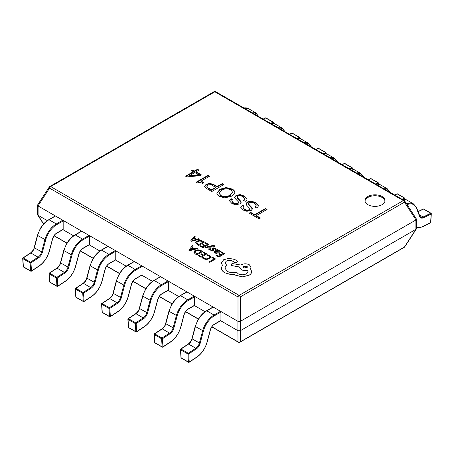 <?xml version="1.0" encoding="UTF-8"?>
<svg xmlns="http://www.w3.org/2000/svg" width="454" height="454" viewBox="0 0 454 454"><rect width="100%" height="100%" fill="white"/><g stroke="black" fill="none" stroke-linecap="round" stroke-linejoin="round"><path stroke-width="0.68" d="M382.069 196.508A10.011 5.783 0 0 0 371.162 195.254A10.011 5.783 0 0 0 364.982 200.594A10.011 5.783 0 0 0 367.91 204.686A10.011 5.783 0 0 0 378.823 205.934A10.011 5.783 0 0 0 385.003 200.594A10.011 5.783 0 0 0 382.069 196.508M384.969 201.065A10.011 5.783 0 0 0 382.069 197.445A10.011 5.783 0 0 0 371.537 196.105A10.011 5.783 0 0 0 365.01 201.065M194.601 170.976L192.814 169.944L191.554 170.67L193.342 171.703L185.584 176.18L186.844 176.912L199.845 175.687L201.304 174.841L196.06 171.816L198.983 170.131L197.524 169.291L194.601 170.976L194.601 171.442L192.814 170.409L191.957 170.903M208.011 175.346L196.077 182.241L197.206 182.894L200.123 182.434L202.773 183.427L203.971 182.741L201.116 181.089L209.538 176.231L208.011 175.346L208.011 175.817L196.48 182.474M222.25 183.569L217.143 186.515L213.295 184.296L209.453 183.376L206.071 184.335L204.612 186.475L206.269 188.353L211.774 191.531L223.907 184.523L222.25 183.569L222.25 184.035L217.143 186.98L213.295 184.761L209.453 183.842L206.071 184.801L204.612 186.946M216.887 193.217L216.887 192.876C216.876 194.244 217.738 195.407 219.469 196.361L224.775 197.893L231.875 196.094L234.854 192.763C234.922 191.299 234.014 190.061 232.136 189.046L226.035 187.513L220.003 189.239L216.881 193.075M234.854 192.763L234.877 192.456M241.102 202.558L236.954 197.734L237.817 196.156C239.769 195.526 241.539 195.753 243.123 196.843L244.837 198.824L243.588 200.407L245.177 201.326C246.511 200.662 247.107 199.828 246.97 198.835L244.383 196.117L240.138 194.584L236.097 195.39L234.599 197.257L235.495 198.875L238.764 202.206L238.083 203.046C236.386 203.784 234.769 203.67 233.243 202.7L231.682 200.838L232.647 199.522L231.12 198.642L229.457 200.787L231.983 203.585L235.564 204.731L239.939 203.891L241.125 202.336L240.274 200.713L236.954 197.172L236.954 197.569M247.016 199.21L244.383 196.582L244.383 196.117M252.424 209.09L248.276 204.266L249.138 202.688C251.085 202.058 252.855 202.291 254.444 203.381L256.158 205.361L254.904 206.939L256.499 207.858C257.827 207.194 258.422 206.366 258.286 205.367L255.704 202.649L251.459 201.122L247.413 201.922L245.915 203.789L246.817 205.407L250.08 208.744L249.399 209.583C247.702 210.316 246.091 210.202 244.558 209.237L243.004 207.37L243.963 206.059L242.436 205.18L240.773 207.319L243.299 210.117L246.88 211.263L251.261 210.423L252.441 208.868L251.59 207.245L248.27 203.704L248.276 204.101M258.332 205.747L255.704 203.12L255.704 202.649M259.024 218.811L260.414 218.005L256.306 215.633L267.048 209.43L265.454 208.511L254.711 214.714L250.602 212.341L249.206 213.147L259.024 218.811M220.695 320.74L237.924 330.682L237.924 321.341L38.091 205.968L38.091 215.309L47.307 220.633M63.168 229.321L63.168 220.916L56.699 224.651A16.588 9.579 120 0 0 45.672 239.928L42.381 252.271A6.294 3.632 -60 0 1 38.511 257.872L30.957 262.843L31.462 270.942L39.021 265.965A16.588 9.579 120 0 0 49.225 251.198L52.516 238.855A6.294 3.632 -60 0 1 56.699 233.061L63.168 229.321A0.573 0.329 60 0 1 62.765 229.559L73.599 235.813M89.461 244.502L89.461 236.097L82.991 239.831A16.588 9.579 120 0 0 71.97 255.108L68.679 267.451A6.294 3.632 -60 0 1 64.808 273.053L57.249 278.024L57.76 286.122L65.314 281.145A16.588 9.579 120 0 0 75.517 266.379L78.809 254.036A6.294 3.632 -60 0 1 82.991 248.242L89.461 244.502A0.573 0.329 60 0 1 89.058 244.74L99.897 250.994M115.759 259.682L115.759 251.278L109.283 255.012A16.588 9.579 120 0 0 98.263 270.289L94.971 282.632A6.294 3.632 -60 0 1 91.101 288.233L83.547 293.205L84.052 301.303L91.606 296.326A16.588 9.579 120 0 0 101.815 281.554L105.107 269.216A6.294 3.632 -60 0 1 109.283 263.422L115.759 259.682A0.573 0.329 60 0 1 115.35 259.921L126.189 266.175M141.813 275.198L152.482 281.355M168.105 290.378L178.78 296.536M194.403 305.559L205.072 311.716M415.909 219.98L240.348 321.341L240.348 330.682L415.909 229.321L415.909 219.98L416.329 218.89L404.747 201.065A1.714 1.714 0 0 0 404.168 200.509A1.714 0.993 120 0 0 403.305 200.594L214.867 91.799L50.695 186.583L239.133 295.378L403.305 200.594A1.714 0.993 -120 0 1 404.446 202.161A1.714 0.874 -33 0 0 404.747 201.065M38.091 215.309L43.646 223.941M211.887 326.761L237.998 341.839L237.924 330.682M240.348 330.682L240.274 341.839L404.446 247.055A1.714 0.874 33 0 0 404.747 246.84L416.329 229.009L416.414 219.186M239.996 342.174A1.714 0.993 -120 0 0 240.274 341.839A1.714 1.532 0 0 1 237.998 341.839A1.714 0.993 120 0 0 238.276 342.174A1.714 1.714 0 0 0 239.996 342.174L404.168 247.39A1.714 0.993 60 0 0 404.446 247.055L415.909 229.321M237.924 321.341L240.348 321.341M49.253 187.048A1.714 0.874 33 0 0 49.554 188.149A1.714 0.993 120 0 1 50.695 186.583A1.714 0.993 -120 0 0 49.832 186.498A1.714 1.714 0 0 0 49.253 187.048L37.671 204.879L38.091 205.968M37.586 205.174L37.586 214.702L38.017 215.275M237.998 330.733L240.274 330.733M415.983 229.287L416.329 229.009M237.998 321.375L237.998 296.944L240.274 296.944L240.274 321.375M266.64 209.663L265.454 208.976L254.711 215.179L250.602 212.807L249.615 213.38M250.602 212.807L250.602 212.341M254.711 215.179L254.711 214.714M265.454 208.976L265.454 208.511M260.011 218.238L256.306 216.098L256.306 215.633M243.605 206.32L242.436 205.645L242.436 205.18M250.08 208.744L249.399 210.049C247.702 210.781 246.091 210.667 244.558 209.703L244.558 209.237M244.558 209.703L243.004 207.37M249.399 210.049L249.399 209.583M255.704 203.12L251.459 201.587L247.413 202.393L247.413 201.922M247.413 202.393L245.937 204.022M251.459 201.587L251.459 201.122M256.158 205.361L255.284 207.155M251.59 207.711L251.59 207.245M242.436 205.645L240.796 207.552M232.289 199.783L231.12 199.113L231.12 198.642M238.764 202.206L238.083 203.511C236.386 204.249 234.769 204.135 233.243 203.171L233.243 202.7M233.243 203.171L231.682 200.838M238.083 203.511L238.083 203.046M244.383 196.582L240.138 195.055L236.097 195.856L236.097 195.39M236.097 195.856L234.622 197.49M240.138 195.055L240.138 194.584M244.837 198.824L243.968 200.623M240.274 201.179L240.274 200.713M231.12 199.113L229.474 201.014M234.854 193.228C234.922 191.764 234.014 190.527 232.136 189.517L226.035 187.984L220.003 189.704L216.887 193.342M232.584 192.161L230.15 195.561C227.182 197.28 224.089 197.433 220.865 196.02L219.186 193.245L221.66 190.198C224.605 188.575 227.653 188.444 230.814 189.812L232.584 192.161L230.15 195.095C227.182 196.809 224.089 196.962 220.865 195.555L219.186 193.245M226.035 187.984L226.035 187.513M220.003 189.704L220.003 189.239M232.136 189.517L232.136 189.046M220.865 196.02L220.865 195.555M230.15 195.561L230.15 195.095M223.504 184.761L222.25 184.035M215.684 187.36L215.684 187.825L211.439 190.277L208.125 188.359L206.82 186.855L207.728 185.289C209.351 184.489 210.917 184.551 212.432 185.482L215.684 187.36L211.439 189.806L208.125 187.894L206.82 186.384M217.143 186.98L217.143 186.515M206.071 184.801L206.071 184.335M209.453 183.842L209.453 183.376M213.295 184.761L213.295 184.296M211.439 190.277L211.439 189.806M208.125 188.359L208.125 187.894M209.135 176.464L208.011 175.817M203.562 182.973L201.116 181.56L201.116 181.089M193.342 171.703L193.342 172.168L185.987 176.419M200.895 175.074L196.06 172.287L196.06 171.816M198.574 170.369L197.524 169.756L194.601 171.442M198.648 174.767L198.648 175.233L189.431 176.192L189.363 175.687L194.8 172.543L198.648 174.767L189.363 175.687M192.814 170.409L192.814 169.944M197.524 169.756L197.524 169.291M189.431 176.192L189.431 175.721M273.37 122.455A0.573 0.306 -176.7 0 1 273.37 122.892L272.894 123.125M299.663 137.636A0.573 0.306 -176.7 0 1 299.663 138.073L299.186 138.305M325.955 152.816A0.573 0.306 -176.7 0 1 325.961 153.253L325.484 153.486M352.253 167.997A0.573 0.306 -176.7 0 1 352.253 168.434L351.776 168.667M378.545 183.178A0.573 0.306 -176.7 0 1 378.545 183.615L378.069 183.847M404.837 198.358A0.573 0.306 -176.7 0 1 404.837 198.795L404.361 199.028M431.13 213.539A0.573 0.306 -176.7 0 1 431.135 213.976L423.576 217.727A6.294 3.632 -60 0 1 419.706 216.592L416.414 208.051A16.588 9.579 120 0 0 407.085 204.663M431.135 213.505A0.573 0.329 120 0 0 431.016 213.244A0.573 0.573 0 0 1 431.3 213.772L430.789 222.454A0.573 0.306 -176.7 0 1 430.625 222.653L431.135 213.976A0.573 0.352 63.6 0 0 430.755 213.255L423.474 209.056L418.123 211.712M38.511 257.872A0.573 0.306 -123.3 0 0 38.079 257.191A5.72 3.303 120 0 0 41.598 252.095L44.889 239.757A17.161 9.909 -60 0 1 56.296 223.953L62.765 220.213L55.484 216.013L49.015 219.747A17.161 9.909 120 0 0 37.608 235.552L34.317 247.89A5.72 3.303 -60 0 1 30.798 252.986L23.245 257.957L30.526 262.162L38.079 257.191L30.798 252.986A0.573 0.306 -123.3 0 0 30.514 252.957L22.955 257.929A0.573 0.573 0 0 0 22.7 258.445L23.211 266.538A0.573 0.573 0 0 0 23.494 266.997A0.573 0.329 -60 0 1 23.375 266.77A0.573 0.352 176.4 0 1 23.211 266.538M56.699 224.651A0.573 0.329 -120 0 0 56.296 223.953L49.015 219.747A0.573 0.329 -120 0 0 48.726 219.719L55.195 215.985A0.573 0.329 60 0 1 55.484 216.013M62.765 220.213A0.573 0.329 60 0 1 63.168 220.916M23.494 266.997L30.776 271.203A0.573 0.329 -60 0 0 31.088 271.157A0.573 0.306 -123.3 0 0 31.462 270.942A0.573 0.352 176.4 0 1 30.656 270.97L30.151 262.877A0.573 0.329 -60 0 1 30.526 262.162A0.573 0.306 -123.3 0 1 30.957 262.843A0.573 0.352 176.4 0 1 30.151 262.877L22.87 258.672A0.573 0.352 176.4 0 1 22.7 258.445M64.808 273.053A0.573 0.306 -123.3 0 0 64.372 272.372A5.72 3.303 120 0 0 67.89 267.275L71.182 254.938A17.161 9.909 -60 0 1 82.588 239.133L89.058 235.393L81.777 231.194L75.307 234.928A17.161 9.909 120 0 0 63.9 250.733L60.609 263.07A5.72 3.303 -60 0 1 57.09 268.166L49.537 273.138L56.818 277.343L64.372 272.372L57.09 268.166A0.573 0.306 -123.3 0 0 56.807 268.138L49.248 273.109A0.573 0.573 0 0 0 48.992 273.626L49.503 281.718A0.573 0.573 0 0 0 49.787 282.178A0.573 0.329 -60 0 1 49.668 281.951A0.573 0.352 176.4 0 1 49.503 281.718M82.991 239.831A0.573 0.329 -120 0 0 82.588 239.133L75.307 234.928A0.573 0.329 -120 0 0 75.018 234.9L81.493 231.165A0.573 0.329 60 0 1 81.777 231.194M89.058 235.393A0.573 0.329 60 0 1 89.461 236.097M49.787 282.178L57.068 286.383A0.573 0.329 -60 0 0 57.38 286.338A0.573 0.306 -123.3 0 0 57.76 286.122A0.573 0.352 176.4 0 1 56.949 286.151L56.444 278.058A0.573 0.329 -60 0 1 56.818 277.343A0.573 0.306 -123.3 0 1 57.249 278.024A0.573 0.352 176.4 0 1 56.444 278.058L49.163 273.853A0.573 0.352 176.4 0 1 48.992 273.626M91.101 288.233A0.573 0.306 -123.3 0 0 90.669 287.552A5.72 3.303 120 0 0 94.188 282.456L97.479 270.119A17.161 9.909 -60 0 1 108.881 254.314L115.35 250.574L108.069 246.374L101.6 250.109A17.161 9.909 120 0 0 90.198 265.913L86.907 278.251A5.72 3.303 -60 0 1 83.388 283.347L75.829 288.318L83.11 292.524L90.669 287.552L83.388 283.347A0.573 0.306 -123.3 0 0 83.099 283.319L75.546 288.29A0.573 0.573 0 0 0 75.29 288.806L75.795 296.899A0.573 0.573 0 0 0 76.079 297.359A0.573 0.329 -60 0 1 75.966 297.132A0.573 0.352 176.4 0 1 75.795 296.899M109.283 255.012A0.573 0.329 -120 0 0 108.881 254.314L101.6 250.109A0.573 0.329 -120 0 0 101.316 250.08L107.785 246.346A0.573 0.329 60 0 1 108.069 246.374M115.35 250.574A0.573 0.329 60 0 1 115.759 251.278M76.079 297.359L83.36 301.564A0.573 0.329 -60 0 0 83.678 301.518A0.573 0.306 -123.3 0 0 84.052 301.303A0.573 0.352 176.4 0 1 83.247 301.331L82.736 293.239A0.573 0.329 -60 0 1 83.11 292.524A0.573 0.306 -123.3 0 1 83.547 293.205A0.573 0.352 176.4 0 1 82.736 293.239L75.455 289.033A0.573 0.352 176.4 0 1 75.29 288.806M102.377 312.539L109.658 316.744A0.573 0.329 -60 0 0 109.97 316.699A0.573 0.306 -123.3 0 0 110.345 316.483A0.573 0.352 176.4 0 1 109.539 316.512L109.028 308.419A0.573 0.329 -60 0 1 109.408 307.704L116.962 302.733L109.681 298.528L102.122 303.499L109.408 307.704A0.573 0.306 -123.3 0 1 109.84 308.385L110.345 316.483L117.904 311.506A16.588 9.579 120 0 0 128.107 296.734L131.399 284.397A6.294 3.632 -60 0 1 135.581 278.603L142.051 274.863L142.051 266.458L135.581 270.192A16.588 9.579 120 0 0 124.555 285.47L121.263 297.813A6.294 3.632 -60 0 1 117.393 303.414L109.84 308.385A0.573 0.352 176.4 0 1 109.028 308.419L101.747 304.214A0.573 0.352 176.4 0 1 101.582 303.987L102.088 312.08A0.573 0.573 0 0 0 102.377 312.539A0.573 0.329 -60 0 1 102.258 312.312A0.573 0.352 176.4 0 1 102.088 312.08M117.393 303.414A0.573 0.306 -123.3 0 0 116.962 302.733A5.72 3.303 120 0 0 120.48 297.637L123.772 285.299A17.161 9.909 -60 0 1 135.173 269.494L141.648 265.755L134.367 261.555L127.892 265.289A17.161 9.909 120 0 0 116.491 281.094L113.199 293.432A5.72 3.303 -60 0 1 109.681 298.528A0.573 0.306 -123.3 0 0 109.391 298.499L101.838 303.471A0.573 0.573 0 0 0 101.582 303.987M135.581 270.192A0.573 0.329 -120 0 0 135.173 269.494L127.892 265.289A0.573 0.329 -120 0 0 127.608 265.261L134.078 261.527A0.573 0.329 60 0 1 134.367 261.555M141.648 265.755A0.573 0.329 60 0 1 142.051 266.458M142.051 274.863A0.573 0.329 60 0 1 141.648 275.101M128.669 327.72L135.95 331.925A0.573 0.329 -60 0 0 136.262 331.88A0.573 0.306 -123.3 0 0 136.643 331.664A0.573 0.352 176.4 0 1 135.831 331.692L135.326 323.6A0.573 0.329 -60 0 1 135.701 322.885L143.254 317.914L135.973 313.708L128.42 318.68L135.701 322.885A0.573 0.306 -123.3 0 1 136.132 323.566L136.643 331.664L144.196 326.687A16.588 9.579 120 0 0 154.4 311.915L157.691 299.578A6.294 3.632 -60 0 1 161.874 293.783L168.343 290.044L168.343 281.639L161.874 285.373A16.588 9.579 120 0 0 150.853 300.65L147.561 312.993A6.294 3.632 -60 0 1 143.685 318.594L136.132 323.566A0.573 0.352 176.4 0 1 135.326 323.6L128.045 319.395A0.573 0.352 176.4 0 1 127.875 319.168L128.386 327.26A0.573 0.573 0 0 0 128.669 327.72A0.573 0.329 -60 0 1 128.55 327.493A0.573 0.352 176.4 0 1 128.386 327.26M143.685 318.594A0.573 0.306 -123.3 0 0 143.254 317.914A5.72 3.303 120 0 0 146.773 312.817L150.064 300.48A17.161 9.909 -60 0 1 161.471 284.675L167.94 280.935L160.659 276.736L154.19 280.47A17.161 9.909 120 0 0 142.783 296.275L139.492 308.612A5.72 3.303 -60 0 1 135.973 313.708A0.573 0.306 -123.3 0 0 135.689 313.68L128.13 318.651A0.573 0.573 0 0 0 127.875 319.168M161.874 285.373A0.573 0.329 -120 0 0 161.471 284.675L154.19 280.47A0.573 0.329 -120 0 0 153.9 280.441L160.37 276.707A0.573 0.329 60 0 1 160.659 276.736M167.94 280.935A0.573 0.329 60 0 1 168.343 281.639M168.343 290.044A0.573 0.329 60 0 1 167.94 290.282M154.962 342.901L162.243 347.106A0.573 0.329 -60 0 0 162.56 347.06A0.573 0.306 -123.3 0 0 162.935 346.845A0.573 0.352 176.4 0 1 162.123 346.873L161.618 338.78A0.573 0.329 -60 0 1 161.993 338.065L169.546 333.094L162.265 328.889L154.712 333.86L161.993 338.065A0.573 0.306 -123.3 0 1 162.424 338.746L162.935 346.845L170.488 341.868A16.588 9.579 120 0 0 180.698 327.096L183.983 314.758A6.294 3.632 -60 0 1 188.166 308.964L194.635 305.224L194.635 296.82L188.166 300.554A16.588 9.579 120 0 0 177.145 315.831L173.854 328.174A6.294 3.632 -60 0 1 169.983 333.775L162.424 338.746A0.573 0.352 176.4 0 1 161.618 338.78L154.337 334.575A0.573 0.352 176.4 0 1 154.167 334.348L154.678 342.441A0.573 0.573 0 0 0 154.962 342.901A0.573 0.329 -60 0 1 154.842 342.674A0.573 0.352 176.4 0 1 154.678 342.441M169.983 333.775A0.573 0.306 -123.3 0 0 169.546 333.094A5.72 3.303 120 0 0 173.07 327.998L176.362 315.655A17.161 9.909 -60 0 1 187.763 299.856L194.233 296.116L186.952 291.916L180.482 295.65A17.161 9.909 120 0 0 169.075 311.455L165.789 323.793A5.72 3.303 -60 0 1 162.265 328.889A0.573 0.306 -123.3 0 0 161.982 328.861L154.428 333.832A0.573 0.573 0 0 0 154.167 334.348M188.166 300.554A0.573 0.329 -120 0 0 187.763 299.856L180.482 295.65A0.573 0.329 -120 0 0 180.198 295.622L186.668 291.888A0.573 0.329 60 0 1 186.952 291.916M194.233 296.116A0.573 0.329 60 0 1 194.635 296.82M194.635 305.224A0.573 0.329 60 0 1 194.233 305.463M181.254 358.081L188.535 362.286A0.573 0.329 -60 0 0 188.853 362.241A0.573 0.306 -123.3 0 0 189.227 362.025A0.573 0.352 176.4 0 1 188.421 362.054L187.911 353.961A0.573 0.329 -60 0 1 188.285 353.246L195.844 348.275L188.563 344.07L181.004 349.041L188.285 353.246A0.573 0.306 -123.3 0 1 188.722 353.927L189.227 362.025L196.786 357.048A16.588 9.579 120 0 0 206.99 342.276L210.281 329.939A6.294 3.632 -60 0 1 214.464 324.145L220.933 320.405L220.933 312L214.464 315.734A16.588 9.579 120 0 0 203.437 331.011L200.146 343.355A6.294 3.632 -60 0 1 196.276 348.956L188.722 353.927A0.573 0.352 176.4 0 1 187.911 353.961L180.63 349.756A0.573 0.352 176.4 0 1 180.465 349.529L180.97 357.621A0.573 0.573 0 0 0 181.254 358.081A0.573 0.329 -60 0 1 181.14 357.854A0.573 0.352 176.4 0 1 180.97 357.621M196.276 348.956A0.573 0.306 -123.3 0 0 195.844 348.275A5.72 3.303 120 0 0 199.363 343.179L202.654 330.835A17.161 9.909 -60 0 1 214.055 315.036L220.525 311.296L213.244 307.097L206.774 310.831A17.161 9.909 120 0 0 195.373 326.636L192.082 338.973A5.72 3.303 -60 0 1 188.563 344.07A0.573 0.306 -123.3 0 0 188.274 344.041L180.72 349.012A0.573 0.573 0 0 0 180.465 349.529M214.464 315.734A0.573 0.329 -120 0 0 214.055 315.036L206.774 310.831A0.573 0.329 -120 0 0 206.491 310.803L212.96 307.069A0.573 0.329 60 0 1 213.244 307.097M220.525 311.296A0.573 0.329 60 0 1 220.933 312M220.933 320.405A0.573 0.329 60 0 1 220.525 320.637M211.842 257.594L214.135 258.916L209.033 261.862L209.776 262.293L215.531 258.967L212.495 257.214L211.842 257.639L214.095 258.939M209.033 261.862L209.776 262.338L215.531 258.967M206.996 255.137L208.868 255.772L209.742 256.975L208.664 258.252L206.332 258.905L204.124 258.366L203.108 257.384L202.331 257.832L203.46 258.757L206.422 259.489L209.493 258.678L210.832 257.049L209.64 255.454L207.711 254.728L206.996 255.182L208.868 255.818L209.742 257.026M202.331 257.832L203.46 258.803L206.422 259.535L209.493 258.723L210.832 257.095M203.04 252.515L205.395 253.871L203.46 254.989L201.4 253.803L200.742 254.183L202.802 255.369L200.957 256.436L198.733 255.154L198.069 255.534L201.037 257.248L206.797 253.922L203.698 252.135L203.04 252.515L205.356 253.894M200.742 254.183L202.762 255.398M198.069 255.534L201.037 257.293L206.797 253.922M202.609 251.505L201.026 250.591L197.984 249.768L194.97 250.506L193.796 252.186L195.209 253.882L196.854 254.83L202.609 251.505L196.854 254.876L195.209 253.928L193.79 252.066M196.769 254.019L201.213 251.454L198.063 250.33L195.77 250.943L194.783 252.242L196.769 254.019M201.173 251.482L198.063 250.381L195.77 250.988L194.783 252.293M192.422 245.625L188.858 250.216L189.653 250.676L197.603 248.616L196.781 248.139L194.653 248.73L192.258 247.345L193.245 246.096L192.422 245.625M193.767 248.968L191.832 247.856L189.999 250.023L193.767 248.968M192.28 247.362L193.245 246.096M188.858 250.216L189.653 250.722L197.603 248.616M193.71 248.985L191.832 247.901L189.999 250.069M220.916 252.282L223.272 253.644L221.331 254.762L219.271 253.57L218.612 253.951L220.672 255.142L218.828 256.204L216.609 254.921L215.945 255.307L218.913 257.015L224.668 253.695L221.575 251.902L220.916 252.282L223.232 253.667M218.612 253.951L220.633 255.165M215.945 255.307L218.913 257.066L224.668 253.695M214.856 252.884L216.654 253.48L217.358 253.077L215.508 252.589L215.134 252.129L215.684 251.522L217.074 252.129L219.781 252.14L220.303 251.431L219.674 250.699L217.682 250.392L218.3 250.012L217.579 249.598L214.929 251.124L214.129 252.038L214.856 252.929L216.654 253.531L217.358 253.077M215.134 252.152L215.684 251.573L217.074 252.174L219.781 252.186L220.303 251.431M218.278 251.942L219.259 251.357L218.896 250.931L217.778 250.67L216.235 251.204L218.278 251.942M218.993 251.754L219.259 251.357L218.896 250.977L217.778 250.716L216.28 251.227M214.129 252.061L214.856 252.929M217.738 250.387L218.3 250.012M218.993 251.8L219.259 251.403M212.262 248.605L213.011 250.063L212.784 250.375L211.445 250.239L210.696 249.462L209.992 249.865L212.251 251.005L213.59 250.767L214.038 250.273L213.306 248.798L213.516 248.463L214.924 248.633L215.712 249.592L216.456 249.115L214.055 247.827L212.705 248.077L212.262 248.65L213.011 250.109L212.784 250.421M213.306 248.843L213.516 248.508L214.924 248.678L215.712 249.592M215.712 249.547L216.456 249.115M209.992 249.865L212.251 251.051L213.59 250.812L214.044 250.211M213.306 248.798L213.516 248.508M205.384 247.305L206.133 247.788L210.775 246.46L208.528 249.121L209.334 249.632L211.825 246.335L212.886 246.085L214.532 246.46L215.173 246.091L214.77 245.739L211.984 245.654L205.384 247.305L206.133 247.788M206.133 247.742L210.355 246.647M210.355 246.601L210.775 246.46M208.528 249.121L209.334 249.632M209.334 249.587L211.825 246.335M211.825 246.284L212.886 246.04L214.532 246.46M214.532 246.414L215.173 246.04M204.964 243.077L207.319 244.434L205.384 245.552L203.324 244.366L202.666 244.746L204.726 245.932L202.881 246.999L200.657 245.716L199.993 246.096L202.961 247.81L208.721 244.485L205.622 242.697L204.964 243.077L207.279 244.456M202.666 244.746L204.686 245.954M199.993 246.096L202.961 247.856L208.721 244.485M204.533 242.067L202.949 241.153L199.908 240.331L196.894 241.068L195.719 242.748L197.132 244.445L198.778 245.393L204.533 242.067L198.778 245.438L197.132 244.49L195.714 242.629M198.693 244.581L203.137 242.016L199.987 240.892L197.694 241.505L196.707 242.805L198.693 244.581M203.097 242.039L199.987 240.938L197.694 241.551L196.707 242.856M194.346 236.188L190.782 240.779L191.577 241.233L199.527 239.179L198.704 238.702L196.576 239.292L194.181 237.907L195.169 236.659L194.346 236.188M195.691 239.53L193.756 238.418L191.923 240.586L195.691 239.53M194.204 237.924L195.169 236.659M190.782 240.779L191.577 241.284L199.527 239.179M195.634 239.547L193.756 238.463L191.923 240.631M221.325 267.996L221.342 268.342C221.563 270.073 222.71 271.554 224.781 272.786L231.29 274.698L234.894 274.698L235.751 275.289L242.425 276.878L249.019 275.289C250.693 274.301 251.607 273.115 251.76 271.719L250.449 268.649L251.062 267.173L249.348 264.796C246.618 263.496 243.889 263.496 241.159 264.796L240.751 265.034L231.983 263.473L231.086 265.459L239.44 266.969L241.114 269.545C243.117 270.561 245.302 270.783 247.668 270.209L248.049 271.424L246.357 273.802C243.628 275.101 240.898 275.101 238.168 273.802L236.613 272.196C233.225 273.075 230.087 272.78 227.193 271.299L224.821 267.968L226.58 265.034L224.934 263.002L226.251 261.158C228.237 260.176 230.286 260.125 232.397 261.016L234.44 262.242L236.982 262.242L237.499 261.504L237.062 260.823L234.644 259.433L229.077 258.343L223.674 259.711L221.439 262.957L222.364 265.153L221.342 268.297C221.563 270.022 222.71 271.503 224.781 272.74L231.29 274.653L234.894 274.653L235.751 275.243L242.425 276.827L249.019 275.243C250.693 274.256 251.607 273.064 251.76 271.674L251.771 271.447M221.325 268.019L221.342 268.342M246.931 266.237L243.736 266.237L243.077 267.156L243.736 268.081L247.589 267.162L246.931 266.237L243.736 266.282L243.077 267.179M221.439 262.979L222.341 265.176M224.934 263.025L226.251 261.203C228.237 260.221 230.286 260.176 232.397 261.061L234.44 262.287L236.982 262.287L237.499 261.527M224.821 267.991L226.58 265.034M231.086 265.459L239.434 267.014L241.114 269.597C243.117 270.607 245.302 270.828 247.668 270.255L248.049 271.447M250.472 268.672L251.062 267.173M247.589 267.185L246.931 266.282M54.122 235.677L66.976 243.094M80.42 250.858L93.269 258.275M106.713 266.038L119.561 273.456M133.005 281.219L145.859 288.636M159.297 296.4L172.151 303.817M185.595 311.58L198.443 318.997M415.983 219.929L404.446 202.161L240.274 296.944A1.714 0.993 60 0 0 239.133 295.378A1.714 0.993 120 0 0 237.998 296.944L49.554 188.149L38.017 205.917M214.004 91.714A1.714 0.993 60 0 1 214.867 91.799A1.714 0.993 120 0 1 215.724 91.714A1.714 1.714 0 0 0 214.004 91.714L49.832 186.498M249.598 205.951L249.598 205.486M238.282 199.419L238.282 198.948M271.344 122.994L272.996 122.171L265.715 117.972L263.286 119.175M273.348 123.233L273.37 122.892A0.573 0.352 63.6 0 0 272.996 122.171A0.573 0.329 120 0 1 273.37 122.421M251.198 112.195A17.161 9.909 -60 0 1 255.806 112.87L248.525 108.665A17.161 9.909 120 0 0 243.917 107.99M258.383 116.343A16.588 9.579 120 0 0 252.316 112.842M258.627 116.355A0.573 0.426 158.9 0 1 258.797 116.582L255.806 112.87M265.431 117.938A0.573 0.352 63.6 0 1 265.715 117.972A0.573 0.329 120 0 1 265.97 117.955A0.573 0.573 0 0 0 265.431 117.938L263.127 119.084M297.642 138.175L299.288 137.352L292.007 133.153L289.578 134.356M299.646 138.413L299.663 138.073A0.573 0.352 63.6 0 0 299.288 137.352A0.573 0.329 120 0 1 299.663 137.602M277.49 127.375A17.161 9.909 -60 0 1 282.099 128.051L274.818 123.846A17.161 9.909 120 0 0 270.209 123.17M284.675 131.524A16.588 9.579 120 0 0 278.608 128.022M291.723 133.118A0.573 0.352 63.6 0 1 292.007 133.153A0.573 0.329 120 0 1 292.262 133.136A0.573 0.573 0 0 0 291.723 133.118L289.419 134.265M323.935 153.356L325.58 152.533L318.299 148.333L315.87 149.536M325.938 153.594L325.961 153.253A0.573 0.352 63.6 0 0 325.58 152.533A0.573 0.329 120 0 1 325.961 152.782M303.783 142.556A17.161 9.909 -60 0 1 308.391 143.231L301.11 139.026A17.161 9.909 120 0 0 296.502 138.351M310.973 146.704A16.588 9.579 120 0 0 304.901 143.203M311.217 146.716A0.573 0.426 158.9 0 1 311.387 146.943L308.391 143.231M318.016 148.299A0.573 0.352 63.6 0 1 318.299 148.333A0.573 0.329 120 0 1 318.56 148.316A0.573 0.573 0 0 0 318.016 148.299L315.712 149.445M350.227 168.536L351.873 167.713L344.592 163.514L342.168 164.717M352.23 168.774L352.253 168.434A0.573 0.352 63.6 0 0 351.873 167.713A0.573 0.329 120 0 1 352.253 167.963M330.081 157.737A17.161 9.909 -60 0 1 334.689 158.412L327.408 154.207A17.161 9.909 120 0 0 322.8 153.531M337.265 161.885A16.588 9.579 120 0 0 331.193 158.384M337.509 161.896A0.573 0.426 158.9 0 1 337.68 162.123L334.689 158.412M344.314 163.48A0.573 0.352 63.6 0 1 344.592 163.514A0.573 0.329 120 0 1 344.853 163.497A0.573 0.573 0 0 0 344.314 163.48L342.01 164.626M376.519 183.717L378.171 182.894L370.89 178.694L368.461 179.898M378.528 183.955L378.545 183.615A0.573 0.352 63.6 0 0 378.171 182.894A0.573 0.329 120 0 1 378.545 183.144M356.373 172.917A17.161 9.909 -60 0 1 360.981 173.593L353.7 169.387A17.161 9.909 120 0 0 349.092 168.712M363.558 177.066A16.588 9.579 120 0 0 357.491 173.564M370.606 178.66A0.573 0.352 63.6 0 1 370.89 178.694A0.573 0.329 120 0 1 371.145 178.677A0.573 0.573 0 0 0 370.606 178.66L368.302 179.807M402.817 198.897L404.463 198.075L397.182 193.875L394.753 195.078M404.82 199.136L404.837 198.795A0.573 0.352 63.6 0 0 404.463 198.075A0.573 0.329 120 0 1 404.837 198.324M382.665 188.098A17.161 9.909 -60 0 1 387.273 188.773L379.992 184.568A17.161 9.909 120 0 0 375.384 183.893M389.855 192.246A16.588 9.579 120 0 0 383.783 188.745M390.099 192.258A0.573 0.426 158.9 0 1 390.27 192.485L387.273 188.773M396.898 193.841A0.573 0.352 63.6 0 1 397.182 193.875A0.573 0.329 120 0 1 397.437 193.858A0.573 0.573 0 0 0 396.898 193.841L394.594 194.987M423.071 226.404A0.573 0.352 -116.4 0 1 422.918 226.682L430.477 222.931A0.573 0.352 -116.4 0 0 430.625 222.653L423.071 226.404A16.588 9.579 120 0 1 416.414 227.176M419.297 214.753L423.202 217.012L430.755 213.255A0.573 0.329 120 0 1 431.016 213.244L423.735 209.039A0.573 0.329 120 0 0 423.474 209.056A0.573 0.352 63.6 0 0 423.19 209.022L418.072 211.57M419.683 215.979A0.573 0.426 158.9 0 1 419.837 216.155L420.625 217.143A5.72 3.303 120 0 0 423.202 217.012A0.573 0.352 63.6 0 1 423.576 217.727M406.642 203.977A17.161 9.909 -60 0 1 413.571 203.954L406.285 199.749A17.161 9.909 120 0 0 401.676 199.073M416.392 207.438A0.573 0.426 158.9 0 1 416.414 208.051M413.571 203.954L416.545 207.609L419.837 216.155A0.573 0.426 158.9 0 1 419.706 216.592M42.381 252.271L34.146 247.685C33.897 249.286 32.688 251.045 30.514 252.957M45.672 239.928L37.438 235.342L34.146 247.685M22.955 257.929A0.573 0.306 -123.3 0 1 23.245 257.957A0.573 0.329 -60 0 0 22.87 258.672L23.375 266.77L30.656 270.97A0.573 0.329 -60 0 0 30.776 271.203A0.573 0.573 0 0 0 31.377 271.186L38.93 266.214A0.573 0.306 -123.3 0 0 39.021 265.965M63.049 229.582L56.58 233.322A0.573 0.329 -120 0 0 56.699 233.061M68.679 267.451L60.439 262.866C60.195 264.466 58.98 266.226 56.807 268.138M71.97 255.108L63.73 250.523L60.439 262.866M49.248 273.109A0.573 0.306 -123.3 0 1 49.537 273.138A0.573 0.329 -60 0 0 49.163 273.853L49.668 281.951L56.949 286.151A0.573 0.329 -60 0 0 57.068 286.383A0.573 0.573 0 0 0 57.669 286.366L65.223 281.395A0.573 0.306 -123.3 0 0 65.314 281.145M89.342 244.763L82.872 248.503A0.573 0.329 -120 0 0 82.991 248.242M94.971 282.632L86.731 278.047C86.487 279.647 85.278 281.406 83.099 283.319M98.263 270.289L90.023 265.704L86.731 278.047M75.546 288.29A0.573 0.306 -123.3 0 1 75.829 288.318A0.573 0.329 -60 0 0 75.455 289.033L75.966 297.132L83.247 301.331A0.573 0.329 -60 0 0 83.36 301.564A0.573 0.573 0 0 0 83.962 301.547L91.521 296.576A0.573 0.306 -123.3 0 0 91.606 296.326M115.639 259.943L109.17 263.683A0.573 0.329 -120 0 0 109.283 263.422M121.263 297.813L113.029 293.227C112.779 294.828 111.57 296.587 109.391 298.499M124.555 285.47L116.315 280.884L113.029 293.227M101.838 303.471A0.573 0.306 -123.3 0 1 102.122 303.499A0.573 0.329 -60 0 0 101.747 304.214L102.258 312.312L109.539 316.512A0.573 0.329 -60 0 0 109.658 316.744A0.573 0.573 0 0 0 110.254 316.727L117.813 311.756A0.573 0.306 -123.3 0 0 117.904 311.506M141.932 275.124L135.462 278.864A0.573 0.329 -120 0 0 135.581 278.603M147.561 312.993L139.321 308.408C139.072 310.008 137.863 311.767 135.689 313.68M150.853 300.65L142.613 296.065L139.321 308.408M128.13 318.651A0.573 0.306 -123.3 0 1 128.42 318.68A0.573 0.329 -60 0 0 128.045 319.395L128.55 327.493L135.831 331.692A0.573 0.329 -60 0 0 135.95 331.925A0.573 0.573 0 0 0 136.552 331.908L144.105 326.937A0.573 0.306 -123.3 0 0 144.196 326.687M168.224 290.305L161.755 294.044A0.573 0.329 -120 0 0 161.874 293.783M173.854 328.174L165.614 323.589C165.369 325.189 164.155 326.948 161.982 328.861M177.145 315.831L168.905 311.245L165.614 323.589M154.428 333.832A0.573 0.306 -123.3 0 1 154.712 333.86A0.573 0.329 -60 0 0 154.337 334.575L154.842 342.674L162.123 346.873A0.573 0.329 -60 0 0 162.243 347.106A0.573 0.573 0 0 0 162.844 347.089L170.398 342.117A0.573 0.306 -123.3 0 0 170.488 341.868M194.522 305.485L188.047 309.225A0.573 0.329 -120 0 0 188.166 308.964M200.146 343.355L191.906 338.769C191.662 340.369 190.453 342.129 188.274 344.041M203.437 331.011L195.197 326.426L191.906 338.769M180.72 349.012A0.573 0.306 -123.3 0 1 181.004 349.041A0.573 0.329 -60 0 0 180.63 349.756L181.14 357.854L188.421 362.054A0.573 0.329 -60 0 0 188.535 362.286A0.573 0.573 0 0 0 189.136 362.269L196.696 357.298A0.573 0.306 -123.3 0 0 196.786 357.048M220.814 320.666L214.345 324.406A0.573 0.329 -120 0 0 214.464 324.145M238.276 342.174L211.802 326.886M198.364 319.134L185.504 311.705M172.072 303.953L159.212 296.524M145.774 288.772L132.92 281.344M119.481 273.592L106.622 266.163M93.189 258.411L80.33 250.983M66.897 243.231L54.037 235.802M37.671 214.997L43.55 224.049M404.168 247.39A1.714 1.714 0 0 0 404.747 246.84M404.168 200.509L215.724 91.714M243.804 107.927L248.525 108.665M265.97 117.955L273.251 122.16A0.573 0.573 0 0 1 273.535 122.688L273.501 123.278M270.096 123.108L274.818 123.846M285.101 131.768L282.099 128.051M292.262 133.136L299.544 137.341A0.573 0.573 0 0 1 299.833 137.868L299.799 138.459M296.388 138.288L301.11 139.026M318.56 148.316L325.841 152.521A0.573 0.573 0 0 1 326.125 153.049L326.091 153.639M322.686 153.469L327.408 154.207M344.853 163.497L352.134 167.702A0.573 0.573 0 0 1 352.418 168.23L352.383 168.82M348.978 168.65L353.7 169.387M363.983 177.31L360.981 173.593M371.145 178.677L378.426 182.883A0.573 0.573 0 0 1 378.71 183.41L378.676 184.001M375.271 183.83L379.992 184.568M397.437 193.858L404.718 198.063A0.573 0.573 0 0 1 405.008 198.591L404.974 199.181M430.477 222.931A0.573 0.573 0 0 0 430.789 222.454M401.563 199.011L406.285 199.749M423.735 209.039A0.573 0.573 0 0 0 423.19 209.022M422.918 226.682L418.73 227.891L416.414 227.67M48.726 219.719C45.531 221.563 42.687 224.565 40.196 228.725L37.438 235.342M56.58 233.322C55.178 233.935 53.873 235.751 52.664 238.77L49.373 251.107C47.364 257.724 43.879 262.758 38.93 266.214M75.018 234.9C71.823 236.744 68.98 239.746 66.488 243.906L63.73 250.523M82.872 248.503C81.476 249.115 80.171 250.931 78.956 253.951L75.67 266.288C73.656 272.905 70.177 277.939 65.223 281.395M101.316 250.08C98.115 251.925 95.272 254.927 92.786 259.086L90.023 265.704M109.17 263.683C107.768 264.296 106.463 266.112 105.254 269.131L101.963 281.469C99.948 288.086 96.469 293.119 91.521 296.576M127.608 265.261C124.413 267.105 121.57 270.107 119.079 274.267L116.315 280.884M135.462 278.864C134.061 279.477 132.755 281.293 131.547 284.312L128.255 296.649C126.246 303.266 122.762 308.3 117.813 311.756M153.9 280.441C150.705 282.286 147.862 285.288 145.371 289.448L142.613 296.065M161.755 294.044C160.353 294.657 159.053 296.473 157.839 299.492L154.547 311.83C152.538 318.447 149.06 323.481 144.105 326.937M180.198 295.622C176.998 297.466 174.154 300.469 171.669 304.628L168.905 311.245M188.047 309.225C186.651 309.838 185.346 311.654 184.137 314.673L180.845 327.011C178.831 333.628 175.352 338.661 170.398 342.117M206.491 310.803C203.29 312.647 200.447 315.649 197.961 319.809L195.197 326.426M214.345 324.406C212.943 325.019 211.638 326.835 210.429 329.854L207.137 342.191C205.129 348.808 201.644 353.842 196.696 357.298"/></g></svg>
